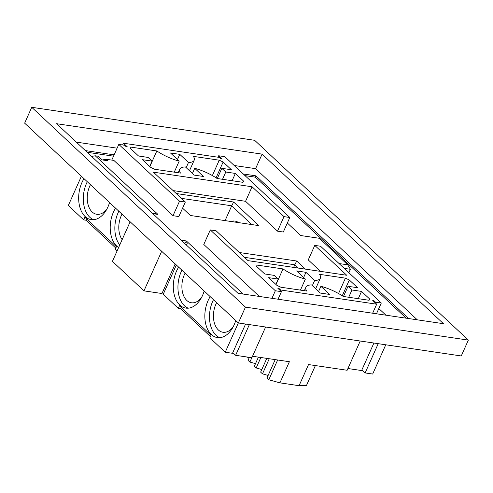 <?xml version="1.0" encoding="UTF-8"?>
<svg xmlns="http://www.w3.org/2000/svg" width="493" height="493" viewBox="0 0 493 493"><rect width="100%" height="100%" fill="white"/><g stroke="black" fill="none" stroke-linecap="round" stroke-linejoin="round"><path stroke-width="0.74" d="M289.81 217.493L284.005 216.637L252.071 186.773L245.569 201.304L277.504 231.168L283.309 232.024L289.81 217.493L224.753 156.663L218.658 155.763L222.207 159.079L221.043 158.906L219.465 157.433L123.404 143.216L127.348 146.902L126.183 146.729L124.606 145.256L118.801 144.394L179.526 201.169L185.331 202.025L178.83 216.563L173.025 215.7L113.877 160.404L106.334 159.288L107.912 160.761L102.106 159.905L98.162 156.219L95.26 155.788L91.562 156.386M245.569 201.304L173.086 190.575M152.805 213.642L157.951 214.406L95.26 155.788M181.19 240.183L186.342 240.948L243.148 294.056M259.398 296.459L203.782 244.46L210.283 229.923L216.088 230.786L248.022 260.643L346.702 275.248L314.762 245.391L308.261 259.922L320.505 271.372M378.821 308.538L385.939 315.187M339.079 263.552L347.713 264.833L350.431 269.295L344.237 268.377M287.345 223.009L300.748 235.537L319.322 238.285L347.713 264.833M176.235 193.527L233.633 202.025L258.868 225.615L190.372 215.478L182.576 208.188M239.327 252.515L296.718 261.007L305.413 269.141M284.005 216.637L277.504 231.168M252.071 186.773L153.391 172.168L185.331 202.025M179.526 201.169L173.025 215.7M118.801 144.394L111.782 160.096M106.334 159.288L102.334 159.935M153.298 213.715C154.814 213.062 155.603 213.179 155.652 214.061M186.342 240.948L185.294 243L184.197 242.994M375.198 302.807L375.487 302.16L381.292 303.022L320.567 246.247L314.762 245.391M381.292 303.022L376.473 313.788M186.163 244.83L187.124 243.788C187.352 242.833 186.742 242.574 185.294 243M271.957 298.32L275.34 290.753L210.283 229.923M233.633 202.025L231.704 205.797L181.393 198.352M251.781 224.568L231.704 205.797L225.073 220.617M296.718 261.007L294.789 264.778L298.333 268.093M244.485 257.334L294.789 264.778L293.625 267.391M225.788 172.02L221.844 168.335L231.42 169.752L223.144 162.012L219.243 160.194L193.422 156.373A25.18 7.82 -155.9 0 1 194.168 160.256A25.18 7.82 -155.9 0 1 188.48 162.493L179.772 154.352L170.486 152.978L179.193 161.119A25.18 7.82 -155.9 0 1 156.836 150.957L131.015 147.136L130.269 148.264L138.551 156.01L148.128 157.427L152.072 161.112L142.495 159.695L150.772 167.435L154.673 169.253L180.493 173.074A25.18 7.82 -155.9 0 1 179.748 169.191A25.18 7.82 -155.9 0 1 185.436 166.954L194.143 175.095L203.43 176.469L194.723 168.329A25.18 7.82 -155.9 0 1 217.08 178.491L242.901 182.311L243.647 181.184L235.364 173.437L225.788 172.02L222.534 179.298M218.005 157.218L218.658 155.763M348.89 272.728L350.431 269.295M378.217 343.676L365.134 372.93L372.677 374.045L385.766 344.792M115.806 248.078L86.01 220.223L83.687 219.878L68.311 205.501L81.407 176.223M361.893 369.904L365.134 372.93M83.687 219.878L84.87 217.234L116.416 246.728L115.233 249.372L117.038 251.06M84.013 178.663A25.125 16.01 -81.6 0 0 85.166 216.575A25.125 16.01 -81.6 0 0 91.236 219.625A25.125 16.01 -81.6 0 0 109.557 202.543M115.553 208.157A25.125 16.01 -81.6 0 0 116.712 246.069A25.125 16.01 -81.6 0 0 118.61 247.541M161.679 251.276L143.974 290.858L112.429 261.364L130.134 221.788M373.91 343.036L361.603 370.545L347.922 368.517M175.206 263.928L161.969 293.52L143.974 290.858M176.328 264.975L163.232 294.247L178.318 308.353L179.501 305.709L211.047 335.203L209.864 337.847L225.246 352.224L232.499 353.296L245.582 324.043M162.228 292.941A1.522 0.475 -155.9 0 1 163.608 293.403M275.34 290.753L281.435 291.653L277.886 288.337L279.05 288.51L280.622 289.983L376.689 304.199L372.745 300.514L373.91 300.687L373.62 301.334M375.487 302.16L373.91 300.687M361.542 291.412L351.965 289.995L348.021 286.304L357.598 287.721L349.321 279.981L345.42 278.163L319.6 274.342A25.18 7.82 -155.9 0 1 320.345 278.231A25.18 7.82 -155.9 0 1 314.657 280.462L305.95 272.321L296.663 270.947L305.37 279.087A25.18 7.82 -155.9 0 1 283.007 268.925L257.192 265.105L256.446 266.232L264.729 273.979L274.305 275.396L278.249 279.081L268.673 277.664L276.949 285.404L280.85 287.222L306.671 291.043A25.18 7.82 -155.9 0 1 305.925 287.16A25.18 7.82 -155.9 0 1 311.613 284.923L320.321 293.064L329.607 294.438L320.9 286.297A25.18 7.82 -155.9 0 1 343.257 296.459L369.078 300.28L369.824 299.152L361.542 291.412L358.288 298.684M238.335 322.952L225.246 352.224M235.734 320.512A25.125 16.01 98.4 0 1 217.413 337.594A25.125 16.01 98.4 0 1 211.343 334.544A25.125 16.01 98.4 0 1 210.191 296.632M204.188 291.018A25.125 16.01 98.4 0 1 185.873 308.107A25.125 16.01 98.4 0 1 179.797 305.05A25.125 16.01 98.4 0 1 178.645 267.138M232.788 352.655L235.629 355.311L249.366 324.604M235.629 355.311L251.886 357.721L265.622 327.007M278.052 299.22L281.435 291.653M238.557 222.608A19.036 12.128 -81.6 0 0 234.89 221.074A19.036 12.128 -81.6 0 0 230.934 221.48M123.404 143.216L122.621 144.96M156.836 150.957L149.847 166.572M131.015 147.136L130.435 148.424M179.193 161.119L174.257 172.156M179.772 154.352L177.468 159.504M188.48 162.493L186.175 167.645M152.072 161.112L149.693 166.424M219.243 160.194L212.366 175.57M223.144 162.012L216.076 177.819M221.844 168.335L217.29 178.521M235.364 173.437L232.111 180.715M194.723 168.329L192.418 173.481M252.533 356.26L289.385 361.72L279.925 382.858L299.078 385.692L308.538 364.555L347.14 370.268L360.223 341.008M210.443 336.559L180.641 308.698L181.245 307.342M178.318 308.353L180.641 308.698M86.01 220.223L86.614 218.867M87.298 181.732A25.125 16.01 -81.6 0 0 89.806 217.259A25.125 16.01 -81.6 0 0 93.602 219.705M118.838 211.226A25.125 16.01 -81.6 0 0 119.75 244.996M376.689 304.199L372.653 313.221M280.622 289.983L280.338 290.63M279.05 288.51L278.761 289.151M320.9 286.297L318.595 291.449M351.965 289.995L348.711 297.267M348.021 286.304L343.467 296.49M349.321 279.981L342.253 295.788M345.42 278.163L338.543 293.538M278.249 279.081L275.87 284.393M314.657 280.462L312.352 285.613M305.95 272.321L303.645 277.473M305.37 279.087L300.434 290.124M257.192 265.105L256.613 266.393M283.007 268.925L276.025 284.541M219.779 337.674A25.125 16.01 98.4 0 1 215.983 335.228A25.125 16.01 98.4 0 1 213.475 299.701M188.234 308.18A25.125 16.01 98.4 0 1 184.444 305.74A25.125 16.01 98.4 0 1 181.929 270.213M122.005 214.184A19.036 12.128 -81.6 0 0 122.141 239.653M201.588 297.408A19.036 12.128 98.4 0 1 191.407 302.764A19.036 12.128 98.4 0 1 186.804 300.453A19.036 12.128 98.4 0 1 185.097 273.171M315.378 365.566L306.529 385.347L299.078 385.692M279.925 382.858L268.796 379.764L277.645 359.982M275.199 359.619L266.959 378.045L268.796 379.764M268.124 375.432L262.492 373.867L269.258 358.738M266.812 358.374L260.649 372.141L262.492 373.867M261.82 369.534L256.181 367.963L260.865 357.499M258.418 357.135L254.339 366.244L256.181 367.963M255.51 363.637L249.871 362.065L251.824 357.708M249.372 357.345L248.034 360.346L249.871 362.065M249.199 357.739L246.007 356.846M90.459 184.696A19.036 12.128 -81.6 0 0 92.173 211.978A19.036 12.128 -81.6 0 0 96.776 214.289A19.036 12.128 -81.6 0 0 106.956 208.933M233.134 326.902A19.036 12.128 98.4 0 1 222.953 332.257A19.036 12.128 98.4 0 1 218.35 329.946A19.036 12.128 98.4 0 1 216.637 302.665M406.195 318.188L255.368 177.172L245.052 175.644M87.169 152.275L113.532 156.176M238.359 322.97L24.65 123.164L31.743 107.308L254.641 140.302L468.35 340.108L461.257 355.964L238.359 322.97L245.452 307.121L31.743 107.308M408.574 318.54L255.959 175.847L255.368 177.172M468.35 340.108L245.452 307.121M255.959 175.847L243.259 173.967M114.123 154.857L85.375 150.599M76.31 142.12L117.118 148.165M234.193 165.494L255.596 168.661L417.281 319.828M262.097 154.124L443.478 323.704L237.996 293.292L56.615 123.712L262.097 154.124L255.596 168.661M194.168 160.256L189.485 170.738M179.748 169.191L178.164 172.729M305.925 287.16L304.341 290.697M320.345 278.231L315.662 288.707"/></g></svg>
